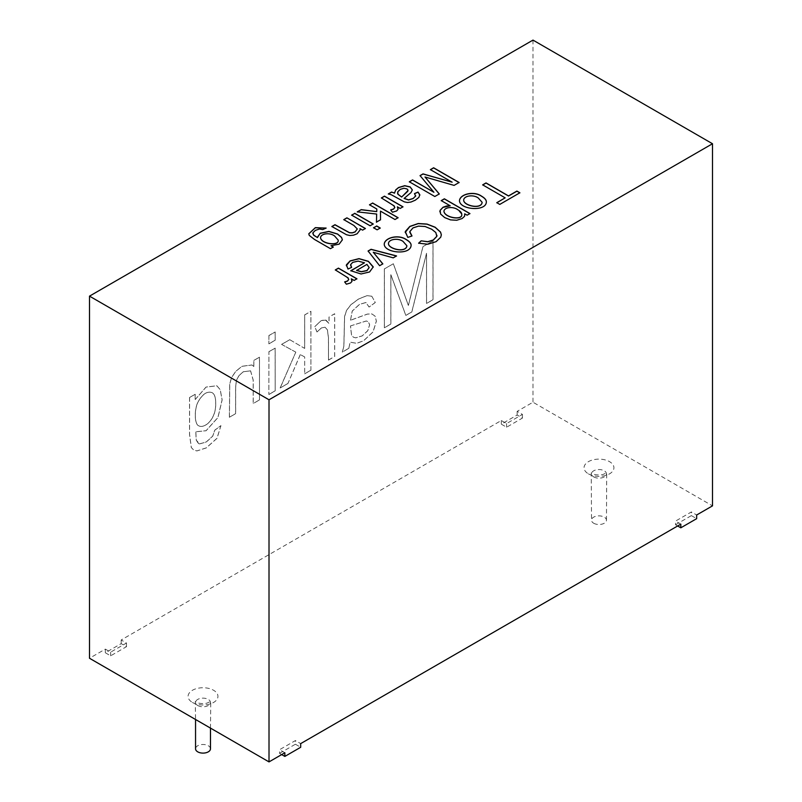 <?xml version="1.0" encoding="UTF-8"?>
<svg xmlns="http://www.w3.org/2000/svg" width="802" height="802" viewBox="0 0 802 802"><rect width="100%" height="100%" fill="white"/><g stroke="black" fill="none" stroke-linecap="round" stroke-linejoin="round"><path stroke-width="0.6" stroke-dasharray="4.01 3.01" d="M360.168 229.863L357.121 233.893L353.441 235.317L349.752 235.618L346.484 234.846L331.878 226.625M362.584 230.134L359.958 228.73M365.401 228.5L362.584 230.254M373.13 224.039L370.113 225.903L351.727 215.167M380.138 228.089L377.12 229.953L373.632 227.808M376.8 209.132L369.592 204.851M376.659 214.174L357.431 211.878M376.459 222.244L380.529 219.888M398.003 217.773L394.985 219.638L380.479 211.257M394.805 207.327L391.065 203.638L381.481 197.984M398.053 209.051L396.649 211.076L392.439 212.329L390.764 210.024M402.875 206.866L400.158 208.56L397.361 206.936M412.338 189.954L410.985 192.711L404.128 198.445M408.038 190.515L406.915 189.031L403.877 188.37L400.258 189.493L397.531 192.941M419.837 195.197L418.895 197.472L415.346 200.279L410.935 202.184L407.356 202.625L404.268 201.954L391.306 194.886L388.318 194.044M415.717 195.798L414.464 193.733M284.85 752.757L279.567 749.71L295.407 740.567L300.69 743.614M105.343 652.778L110.626 655.825L126.465 646.683L121.182 643.635L105.343 652.778L105.343 649.119L89.503 658.262M105.343 649.119L110.626 652.166L126.465 643.024L121.182 639.976L501.31 420.509L506.593 423.556L522.433 414.413L517.15 411.366L532.989 402.223L712.497 505.861M680.818 524.147L675.535 521.099L691.374 511.957L696.657 515.004M338.213 240.189L334.604 236.119C330.083 232.52 321.091 233.482 320.539 237.663M333.181 247.106L330.464 248.79L314.504 239.577L309.261 235.527L308.79 233.843M326.043 228.139L322.685 229.723L319.507 229.121L315.417 230.465L312.82 233.402M317.472 237.703L317.442 237.151M342.394 239.868L339.116 244.289L331.005 245.853M364.519 262.926L358.133 261.221L352.68 262.515L350.584 265.141M351.547 267.437L347.988 269.161L346.304 265.703M373.241 267.166L369.602 272.078L361.04 274.104L350.875 270.805M369.161 267.587L366.925 264.51L356.629 270.464M482.132 202.375L478.323 198.164C473.651 194.505 464.157 195.698 463.686 200.029M486.333 201.843L486.333 201.904C486.533 212.119 459.376 209.923 459.476 200.67L459.476 200.61M411.997 235.978L407.797 237.532L405.2 232.5M436.96 235.347L435.807 232.64L431.697 229.352L425.07 226.615L418.504 226.234L412.97 228.039L409.762 232.169M461.741 214.385L457.812 209.873C453.381 206.425 444.338 207.157 443.947 211.357M450.203 205.913L441.23 200.731M464.849 214.976L464.528 216.47L462.112 218.665L456.689 220.39L450.513 219.999L444.709 217.723L440.609 214.184L439.827 211.788M469.812 213.633L467.105 215.317L464.699 213.923M357.281 229.011L353.893 225.593L343.787 219.748M411.115 245.272L411.115 245.332C410.835 255.808 383.927 253.061 384.238 244.139L384.238 244.079M441.341 234.876L440.739 237.312L436.108 241.773L427.727 244.359L418.734 243.206M505.16 197.974L482.764 184.921M519.776 192.851L499.766 204.53L496.879 202.746M215.688 403.095C216.41 419.085 204.69 429 198.786 425.842C194.375 424.398 194.104 408.96 198.345 401.471C202.826 393.842 207.427 390.915 212.159 392.689C214.585 394.093 215.768 397.561 215.688 403.095L215.638 403.065C216.36 419.045 204.63 428.97 198.736 425.812C194.325 424.368 194.044 408.93 198.284 401.441C202.766 393.812 207.377 390.885 212.109 392.659C214.535 394.063 215.718 397.531 215.638 403.065M189.583 397.551L189.583 434.483L191.347 447.576L193.743 450.062L196.911 450.945L206.325 447.907L217.011 438.323L220.951 425.661L214.846 430.133L212.7 436.228L206.284 442.012L199.498 443.927L196.269 440.148L195.798 431.165L196.61 431.717L206.084 430.754L217.964 417.541L222.144 399.887L220.239 389.692L216.881 385.792L206.054 387.105L195.217 399.546L195.217 394.293L189.533 397.521L189.533 434.453L191.297 447.546L193.693 450.032L196.861 450.914L206.264 447.877L216.961 438.293L220.951 425.661M253.853 366.524L251.978 364.96L242.024 366.273L235.878 371.196L231.668 377.271L229.733 383.757L229.352 417.261L235.658 413.682L235.658 387.657L236.369 380.619L238.986 375.617L243.397 371.737L250.595 370.855L253.242 380.168L253.242 403.526L259.487 399.927L259.487 357.191L253.853 360.449L253.853 366.524L252.028 365L242.074 366.303L235.928 371.226L231.718 377.301L229.783 383.787L229.412 417.291M253.803 366.494L253.853 360.449M253.803 360.409L259.487 357.191M259.437 357.161L259.487 399.927M259.437 399.897L253.242 403.526M268.931 394.474L275.176 390.865L275.176 348.138L268.931 351.737L268.87 394.444L268.931 351.737M268.87 351.707L275.176 348.138M275.126 348.108L275.176 390.865M275.126 390.835L268.87 394.444M268.931 343.857L275.176 340.259L275.176 331.978L268.931 335.587L268.87 343.827L268.931 335.587M268.87 335.557L275.176 331.978M275.126 331.948L275.176 340.259M275.126 340.218L268.87 343.827M304.68 373.832L310.925 370.223L310.925 311.336L304.68 314.945L304.68 348.429L289.773 339.707L281.622 344.409L295.818 352.128L280.199 387.967L287.938 383.496L300.329 354.584L304.68 356.94L304.68 373.832L304.68 356.94M304.63 356.91L300.329 354.584M300.279 354.554L287.938 383.496M287.888 383.466L280.199 387.967M280.149 387.937L295.818 352.128M295.768 352.098L281.622 344.409M281.572 344.379L289.773 339.707M289.722 339.677L304.68 348.429M304.63 348.399L304.68 314.945M304.63 314.915L310.925 311.336M310.875 311.306L310.925 370.223M310.875 370.193L304.63 373.802M328.479 360.088L334.695 356.509L334.695 313.772L329.061 317.021L329.061 323.497L325.151 319.787L321.181 320.63L314.835 326.615L317.001 331.978L321.522 327.888L325.121 327.256L327.427 329.883L328.479 337.742L328.479 360.088L328.429 337.712L327.376 329.853L325.071 327.226L321.472 327.858L317.001 331.978M348.82 348.349L350.093 342.183L356.71 343.306L363.637 340.71L373.04 331.838L376.338 321.151L375.075 316.148L371.817 313.883L367.306 314.093L350.494 320.229L352.278 311.066L359.446 304.459L365.963 302.504L369.09 307.046L375.296 302.524L371.817 296.249L367.015 295.657L358.594 299.036L350.885 304.77L346.544 310.494L344.609 316.519L343.898 346.093L342.364 352.078L348.82 348.349L350.143 342.213L356.76 343.336L363.687 340.74L373.09 331.868L376.389 321.181L375.125 316.178L371.867 313.913L367.356 314.123L350.544 320.259M350.464 325.933L366.253 320.97L368.73 321.893L369.612 324.84L367.707 330.755L362.143 335.888L355.657 337.832L353.391 337.181L351.517 335.206L350.464 325.933L366.303 321L368.078 321.321L369.662 324.87L367.767 330.785L362.193 335.918L355.707 337.863L353.441 337.211L351.567 335.236L350.514 325.963M348.76 348.319L342.364 352.078M371.817 296.249L375.296 302.524M371.757 296.219L366.965 295.627L358.544 298.996L350.835 304.74L346.494 310.464L344.559 316.489L343.837 346.063L342.314 352.048M375.246 302.494L369.09 307.046M350.494 320.229L352.228 311.036L359.396 304.429L365.912 302.474L369.03 307.016M406.895 245.833L403.095 241.592C398.444 237.953 388.92 239.136 388.469 243.457M396.399 256.018L393.221 257.973L373.271 252.389M382.825 263.858L379.617 265.823L368.078 251.136M356.83 278.865L354.113 280.55L351.316 278.936M346.394 284.199L344.72 282.013M351.998 281.031L350.574 283.066L346.394 284.319M348.74 279.327L344.99 275.627L335.316 270.043M459.005 182.545L454.092 185.513L425 177.112M439.285 193.944L434.824 196.64L409.431 181.853M433.902 192.39L420.108 175.688M452.127 182.295L430.393 169.753M281.682 754.582L279.567 753.369L279.567 749.71M279.567 753.369L295.407 744.226L295.407 740.567M295.407 744.226L300.69 747.274M110.626 655.825L110.626 652.166M126.465 646.683L126.465 643.024M121.182 643.635L121.182 639.976M677.65 525.972L675.535 524.759L675.535 521.099M675.535 524.759L691.374 515.616L691.374 511.957M691.374 515.616L696.657 518.663M501.31 424.168L506.593 427.215L522.433 418.073L517.15 415.025L501.31 424.168L501.31 420.509M506.593 427.215L506.593 423.556M522.433 418.073L522.433 414.413M517.15 415.025L517.15 411.366M210.485 748.797A7.469 4.311 0 0 0 203.016 744.487A7.469 4.311 0 0 0 195.548 748.797M593.701 523.235A7.469 4.311 0 0 0 601.841 524.167A7.469 4.311 0 0 0 606.452 520.187A7.469 4.311 0 0 0 598.984 515.876A7.469 4.311 0 0 0 591.515 520.187A7.469 4.311 0 0 0 593.701 523.235M532.989 40.1L532.989 402.223M198.505 443.526L199.447 443.897L206.234 441.982L212.65 436.198L214.786 430.103L220.901 425.631M198.455 443.496L196.219 440.118L195.738 431.135L196.56 431.687L206.034 430.724L217.913 417.511L222.094 399.857L220.189 389.662L216.821 385.762L206.004 387.075L195.217 399.546M189.533 397.521L195.167 394.263L195.167 399.516M250.595 370.855L243.347 371.707L238.926 375.587L236.319 380.589L235.598 387.617L235.598 413.652L229.352 417.261M250.545 370.825L253.191 380.138L253.191 403.496M325.993 320.128L329 323.467L329 316.99L334.645 313.742L334.645 356.479L328.429 360.058M325.943 320.098L321.131 320.599L314.835 326.615M316.95 331.948L314.775 326.584M393.311 263.718L408.348 305.452L422.915 246.625L432.97 240.821L432.97 299.707L426.514 303.427L426.514 253.252L411.777 311.938L405.802 315.387L390.835 274.675L390.835 324.028L384.348 327.777L384.348 268.891L393.361 263.748L384.399 268.921L384.399 327.807L390.885 324.068L390.885 274.705L405.852 315.417L411.837 311.968L426.564 253.282L426.564 303.457L433.02 299.737L433.02 240.851L422.965 246.655L408.398 305.482L393.361 263.748M192.46 702.462A14.937 8.621 0 0 0 217.442 698.592A14.937 8.621 0 0 0 199.157 688.036A14.937 8.621 0 0 0 192.46 702.462M588.427 473.852A14.937 8.621 0 0 0 613.41 469.992A14.937 8.621 0 0 0 595.114 459.426A14.937 8.621 0 0 0 588.427 473.852M197.733 705.509A7.469 4.311 0 0 0 205.873 706.442A7.469 4.311 0 0 0 210.485 702.462A7.469 4.311 0 0 0 203.016 698.151A7.469 4.311 0 0 0 195.548 702.462A7.469 4.311 0 0 0 197.733 705.509M593.701 476.899A7.469 4.311 0 0 0 601.841 477.832A7.469 4.311 0 0 0 606.452 473.852A7.469 4.311 0 0 0 598.984 469.541A7.469 4.311 0 0 0 591.515 473.852A7.469 4.311 0 0 0 593.701 476.899M210.485 728.106L210.746 701.409L206.615 703.254C202.184 703.895 198.706 703.514 196.189 702.091L195.287 701.409L195.548 719.484M606.452 520.187L606.713 472.799L602.573 474.644C598.152 475.295 594.673 474.904 592.157 473.481L591.254 472.799L591.515 520.187"/><path stroke-width="1.2" d="M346.905 217.833L365.401 228.5L362.584 230.134L359.958 228.61L360.168 229.803L357.121 233.773L353.441 235.197L349.752 235.497L346.484 234.725L331.878 226.505L334.995 224.7L349.482 232.66L352.319 232.78L355.085 231.838L357.281 228.951L353.893 225.472L343.787 219.628L346.905 217.833L365.401 228.63M359.958 228.61L360.168 229.863M343.787 219.748L346.905 217.954M351.627 215.227L354.745 213.422L373.241 224.099M354.745 213.302L373.241 223.979L370.113 225.783L351.627 215.106L354.745 213.422M373.521 227.868L376.649 226.074L380.238 228.149M376.649 225.943L380.238 228.029L377.12 229.823L373.521 227.748L376.649 226.074M369.491 204.911L372.609 203.106L398.103 217.833M357.251 211.979L361.121 209.743L376.75 211.618L376.8 209.011L369.491 204.791L372.609 203.106M376.459 222.244L376.659 214.044L357.251 211.858L361.121 209.743M372.609 202.986L398.103 217.713L394.985 219.517L380.479 211.137L380.529 219.888M361.121 209.623L376.75 211.618M376.75 211.487L376.8 209.011M380.479 211.137L380.529 219.768L376.459 222.114L376.659 214.044M381.381 198.044L384.489 196.259L402.975 206.936M390.764 210.024L393.582 209.101L394.805 207.327M397.361 206.816L397.993 209.452L396.649 210.956L392.439 212.209L390.674 209.913L393.582 208.981L394.764 207.598L394.203 205.934L381.381 197.924L384.489 196.129L402.975 206.806L400.158 208.44L397.361 206.816L398.053 209.051M404.128 198.325L408.539 199.878L413.17 198.435L415.667 196.089L414.464 193.613L418.012 192.059L419.787 194.675L418.895 197.352L415.346 200.159L410.935 202.054L407.356 202.495L404.268 201.833L391.306 194.766L388.318 193.924L391.546 192.059L394.544 193.031L395.717 189.884L398.544 187.528L404.739 185.673L410.183 186.916L412.338 189.894L410.985 192.59L404.128 198.445L408.539 199.999L413.17 198.555L415.717 195.798M394.544 193.031L395.717 190.004L398.544 187.648L404.739 185.793L410.183 187.036L412.338 189.954M391.546 192.059L394.544 193.152M401.672 196.931L407.747 191.327L407.967 190.024L406.915 188.901L403.877 188.249L400.258 189.372L397.822 191.708L397.902 194.144L401.672 197.051L408.038 190.515M397.531 192.941L397.902 194.264L401.672 197.051M388.318 194.044L391.546 192.179M418.012 192.059L419.837 195.197M414.464 193.733L418.012 192.179M333.281 247.046L330.464 248.67L314.504 239.457L309.261 235.407L308.79 233.783L315.346 227.648L326.153 228.079L322.685 229.603L319.507 229.001L315.417 230.344L312.89 232.801L313.702 235.136L317.472 237.582L320.219 233.232L328.91 231.397L337.592 234.004L341.532 237.372L342.394 239.808L339.116 244.169L331.005 245.733L333.281 247.046M452.127 182.174L430.393 169.633L433.611 167.768L459.115 182.485L454.092 185.392L425 176.991L439.285 193.944L434.824 196.51L409.321 181.793L412.549 179.929L433.902 192.259L420.047 175.608L423.025 173.884L452.127 182.174L423.025 174.004L420.047 175.728M344.629 281.903L347.517 280.981L348.71 279.577L348.148 277.923L335.316 269.923L338.444 268.129L356.93 278.805L354.113 280.429L351.316 278.815L351.928 281.432L350.574 282.946L346.394 284.199L344.629 281.903M350.775 270.735L364.519 262.805L358.133 261.101L352.68 262.394L350.634 264.61L351.627 267.407L347.988 269.031L346.394 264.84L350.113 260.901L359.015 258.635L368.399 261.312L373.241 266.876L369.602 271.958L361.04 273.983L350.775 270.735M680.818 527.806L680.818 524.147L300.69 743.614L300.69 747.274L284.85 756.416L284.85 752.757L269.011 761.9L89.503 658.262L89.503 296.138L269.011 399.777L712.497 143.738L712.497 505.861L696.657 515.004L696.657 518.663L680.818 527.806L677.65 525.972M89.503 296.138L532.989 40.1L712.497 143.738M505.16 197.843L482.664 184.861L486.022 182.916L508.518 195.909L516.899 191.066L519.886 192.791L499.766 204.41L496.779 202.685L505.16 197.843L496.779 202.806M481.561 196.169C484.739 198.004 486.333 199.878 486.333 201.783C486.533 211.999 459.376 209.803 459.476 200.55C460.107 193.984 474.082 190.716 481.561 196.169L481.561 196.29C484.709 198.114 486.293 199.959 486.333 201.843M450.203 205.793L441.23 200.61L444.358 198.806L469.922 213.573L467.105 215.197L464.699 213.803L464.528 216.35L462.112 218.545L456.689 220.269L450.513 219.878L444.709 217.603L440.609 214.054L440.118 210.325L443.015 207.257L446.493 206.014L450.203 205.793L443.015 207.377L440.118 210.445L439.827 211.788M418.634 243.176L421.15 240.831L427.777 241.683L433.291 239.968L436.809 236.309L435.807 232.52L431.697 229.232L425.07 226.495L418.504 226.114L412.97 227.918L409.792 231.628L411.997 235.978L407.797 237.412L405.281 231.547L409.832 226.415L418.213 223.517L426.985 224.059L435.145 227.217L440.569 232.099L441.341 234.816L440.739 237.191L436.108 241.653L427.727 244.239L418.634 243.176M406.333 239.597C409.511 241.442 411.105 243.307 411.115 245.211C410.835 255.688 383.927 252.941 384.238 244.019C384.85 237.442 398.835 234.134 406.333 239.597L406.333 239.728C409.481 241.542 411.075 243.387 411.115 245.272M379.617 265.703L368.078 251.016L371.065 249.292L396.549 255.928L393.221 257.853L373.271 252.269L382.825 263.858L379.617 265.703M403.095 241.472C398.424 237.803 388.81 239.046 388.469 243.397C387.988 248.841 406.033 253.262 406.895 245.773L403.095 241.472M334.604 235.999C330.063 232.369 320.97 233.382 320.539 237.603C321.131 243.908 339.196 246.344 338.213 240.129L334.604 235.999M320.539 237.663L320.539 237.723C321.131 244.029 339.196 246.465 338.213 240.249L338.213 240.189M308.79 233.843L315.336 227.778L326.043 228.139M331.005 245.733L333.281 247.166M317.442 237.151L320.219 233.362L328.91 231.517L337.592 234.124L341.532 237.492L342.394 239.868M312.82 233.402L313.702 235.257L317.472 237.582M356.629 270.334L361.331 271.678L367.015 270.495L369.161 267.527L366.925 264.389L356.629 270.464L361.331 271.798L367.015 270.615L369.161 267.587M335.316 270.043L338.444 268.249L356.93 278.926M350.584 265.141L351.547 267.437M350.775 270.865L364.519 262.805M346.304 265.703L350.113 261.021L359.015 258.755L368.399 261.432L373.241 267.166M478.323 198.044C473.631 194.355 464.047 195.608 463.686 199.969C463.205 205.432 481.33 209.823 482.132 202.315L478.323 198.044M441.23 200.731L444.358 198.926L469.922 213.693M463.686 200.029L463.686 200.089C463.205 205.553 481.33 209.944 482.132 202.435L482.132 202.375M459.476 200.61C460.218 194.074 474.102 190.866 481.561 196.29M457.812 209.743C453.371 206.274 444.238 207.056 443.947 211.297C444.709 217.743 462.854 220.64 461.741 214.324C461.822 212.851 460.508 211.327 457.812 209.743M421.15 240.831L427.777 241.803L433.291 240.089L436.809 236.43L436.96 235.347M409.762 232.169L411.907 236.009M443.947 211.357L443.947 211.417C444.709 217.863 462.854 220.761 461.741 214.445L461.741 214.385M464.699 213.803L464.849 214.976M331.878 226.625L334.995 224.831L349.482 232.78L352.319 232.911L355.085 231.958L357.281 229.011M384.238 244.079C384.96 237.522 398.855 234.284 406.333 239.728M418.634 243.297L421.15 240.951M405.2 232.5L409.832 226.545L418.213 223.638L426.985 224.179L435.145 227.347L440.569 232.219L441.341 234.876M482.664 184.981L486.022 183.046L508.518 196.029L516.899 191.187L519.886 192.911M388.469 243.457L388.469 243.517C387.988 248.961 406.033 253.382 406.895 245.903L406.895 245.833M368.078 251.136L371.065 249.412L396.549 256.049M373.271 252.269L382.825 263.978M351.316 278.815L351.998 281.031M344.72 282.013L347.517 281.111L348.74 279.327M430.393 169.753L433.611 167.889L459.115 182.615M425 176.991L439.285 194.064M409.321 181.914L412.549 180.059L433.902 192.259M284.85 756.416L281.682 754.582M195.548 719.484L195.548 748.797A7.469 4.311 0 0 0 197.733 751.845A7.469 4.311 0 0 0 205.873 752.777A7.469 4.311 0 0 0 210.485 748.797L210.485 728.106M269.011 761.9L269.011 399.777"/></g></svg>
